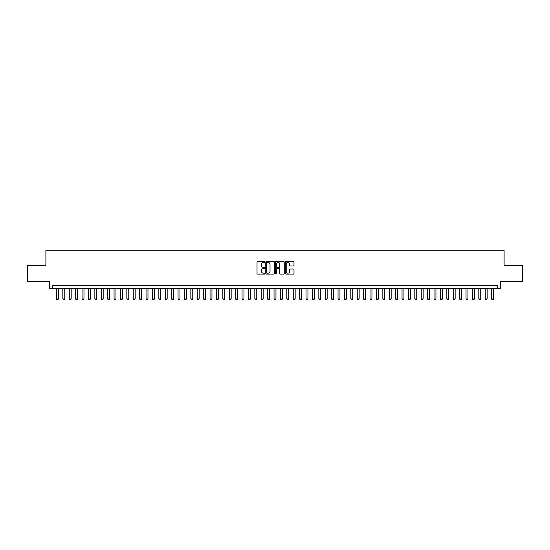 <?xml version="1.0" encoding="UTF-8"?>
<svg xmlns="http://www.w3.org/2000/svg" width="550" height="550" viewBox="0 0 550 550"><rect width="100%" height="100%" fill="white"/><g stroke="black" fill="none" stroke-linecap="round" stroke-linejoin="round"><path stroke-width="0.82" d="M264.763 261.958A0.44 0.44 0 0 0 264.323 261.518L257.647 261.518A0.626 0.626 0 0 0 257.022 262.151L257.022 273.453A0.626 0.626 0 0 0 257.647 274.079L264.323 274.079A0.44 0.44 0 0 0 264.763 273.646A0.44 0.44 0 0 0 264.323 273.206L263.457 273.206A2.007 2.007 0 0 1 261.449 271.191L261.449 270.249A2.007 2.007 0 0 1 263.457 268.242L264.323 268.242A0.44 0.44 0 0 0 264.763 267.802A0.44 0.44 0 0 0 264.323 267.362L263.457 267.362A2.007 2.007 0 0 1 261.449 265.347L261.449 264.406A2.007 2.007 0 0 1 263.457 262.398L264.323 262.398A0.44 0.44 0 0 0 264.763 261.958M293.356 265.946A0.626 0.626 0 0 0 293.989 265.32L293.989 262.151A0.626 0.626 0 0 0 293.356 261.518L285.945 261.518A0.626 0.626 0 0 0 285.319 262.151L285.319 273.453A0.626 0.626 0 0 0 285.945 274.079L293.356 274.079A0.626 0.626 0 0 0 293.989 273.453L293.989 269.624A0.626 0.626 0 0 0 293.356 268.991L290.187 268.991A0.626 0.626 0 0 0 289.554 269.624L289.554 271.521A1.677 1.677 0 0 1 287.877 273.206A1.677 1.677 0 0 1 286.199 271.521L286.199 264.076A1.677 1.677 0 0 1 287.877 262.398A1.677 1.677 0 0 1 289.554 264.076L289.554 265.32A0.626 0.626 0 0 0 290.187 265.946L293.356 265.946M497.379 288.599L500.582 288.599L500.582 281.559L522.5 281.559L522.5 265.561L504.103 265.561L504.103 250.202L45.898 250.202L45.898 265.561L27.5 265.561L27.5 281.559L49.417 281.559L49.417 288.599L497.379 288.599L497.379 285.402L52.621 285.402L52.621 288.599M274.45 262.151A0.626 0.626 0 0 0 273.824 261.518L266.413 261.518A0.626 0.626 0 0 0 265.781 262.151L265.781 273.453A0.626 0.626 0 0 0 266.413 274.079L273.824 274.079A0.626 0.626 0 0 0 274.45 273.453L274.45 262.151M276.176 261.518L283.587 261.518A0.626 0.626 0 0 1 284.219 262.151L284.219 273.453A0.626 0.626 0 0 1 283.587 274.079L280.418 274.079A0.626 0.626 0 0 1 279.792 273.453L279.792 268.868A0.626 0.626 0 0 0 279.159 268.242L277.056 268.242A0.626 0.626 0 0 0 276.43 268.868L276.43 273.646A0.44 0.44 0 0 1 275.99 274.079A0.44 0.44 0 0 1 275.55 273.646L275.55 262.151A0.626 0.626 0 0 1 276.176 261.518M267.101 262.398A0.44 0.44 0 0 0 266.661 262.838L266.661 272.766A0.44 0.44 0 0 0 267.101 273.206L268.015 273.206A2.007 2.007 0 0 0 270.022 271.191L270.022 264.406A2.007 2.007 0 0 0 268.015 262.398L267.101 262.398M279.792 264.11A1.677 1.677 0 0 0 278.107 262.433A1.677 1.677 0 0 0 276.43 264.11L276.43 266.729A0.626 0.626 0 0 0 277.056 267.362L279.159 267.362A0.626 0.626 0 0 0 279.792 266.729L279.792 264.11M56.458 288.599L56.458 298.966L58.376 298.966L58.376 288.599M58.376 298.966L57.894 299.798L56.939 299.798L56.458 298.966M62.858 288.599L62.858 298.966L64.776 298.966L64.776 288.599M64.776 298.966L64.295 299.798L63.339 299.798L62.858 298.966M69.259 288.599L69.259 298.966L71.177 298.966L71.177 288.599M71.177 298.966L70.696 299.798L69.74 299.798L69.259 298.966M75.659 288.599L75.659 298.966L77.578 298.966L77.578 288.599M77.578 298.966L77.096 299.798L76.134 299.798L75.659 298.966M82.053 288.599L82.053 298.966L83.978 298.966L83.978 288.599M83.978 298.966L83.497 299.798L82.534 299.798L82.053 298.966M88.454 288.599L88.454 298.966L90.372 298.966L90.372 288.599M90.372 298.966L89.897 299.798L88.935 299.798L88.454 298.966M94.854 288.599L94.854 298.966L96.772 298.966L96.772 288.599M96.772 298.966L96.291 299.798L95.336 299.798L94.854 298.966M101.255 288.599L101.255 298.966L103.173 298.966L103.173 288.599M103.173 298.966L102.692 299.798L101.736 299.798L101.255 298.966M107.656 288.599L107.656 298.966L109.574 298.966L109.574 288.599M109.574 298.966L109.093 299.798L108.137 299.798L107.656 298.966M114.056 288.599L114.056 298.966L115.974 298.966L115.974 288.599M115.974 298.966L115.493 299.798L114.531 299.798L114.056 298.966M120.45 288.599L120.45 298.966L122.375 298.966L122.375 288.599M122.375 298.966L121.894 299.798L120.931 299.798L120.45 298.966M126.851 288.599L126.851 298.966L128.769 298.966L128.769 288.599M128.769 298.966L128.294 299.798L127.332 299.798L126.851 298.966M133.251 288.599L133.251 298.966L135.169 298.966L135.169 288.599M135.169 298.966L134.688 299.798L133.733 299.798L133.251 298.966M139.652 288.599L139.652 298.966L141.57 298.966L141.57 288.599M141.57 298.966L141.089 299.798L140.133 299.798L139.652 298.966M146.053 288.599L146.053 298.966L147.971 298.966L147.971 288.599M147.971 298.966L147.489 299.798L146.534 299.798L146.053 298.966M152.453 288.599L152.453 298.966L154.371 298.966L154.371 288.599M154.371 298.966L153.89 299.798L152.928 299.798L152.453 298.966M158.847 288.599L158.847 298.966L160.772 298.966L160.772 288.599M160.772 298.966L160.291 299.798L159.328 299.798L158.847 298.966M165.248 288.599L165.248 298.966L167.166 298.966L167.166 288.599M167.166 298.966L166.691 299.798L165.729 299.798L165.248 298.966M171.648 288.599L171.648 298.966L173.566 298.966L173.566 288.599M173.566 298.966L173.085 299.798L172.129 299.798L171.648 298.966M178.049 288.599L178.049 298.966L179.967 298.966L179.967 288.599M179.967 298.966L179.486 299.798L178.53 299.798L178.049 298.966M184.449 288.599L184.449 298.966L186.367 298.966L186.367 288.599M186.367 298.966L185.886 299.798L184.931 299.798L184.449 298.966M190.85 288.599L190.85 298.966L192.768 298.966L192.768 288.599M192.768 298.966L192.287 299.798L191.324 299.798L190.85 298.966M197.244 288.599L197.244 298.966L199.169 298.966L199.169 288.599M199.169 298.966L198.688 299.798L197.725 299.798L197.244 298.966M203.644 288.599L203.644 298.966L205.562 298.966L205.562 288.599M205.562 298.966L205.088 299.798L204.126 299.798L203.644 298.966M210.045 288.599L210.045 298.966L211.963 298.966L211.963 288.599M211.963 298.966L211.482 299.798L210.526 299.798L210.045 298.966M216.446 288.599L216.446 298.966L218.364 298.966L218.364 288.599M218.364 298.966L217.883 299.798L216.927 299.798L216.446 298.966M222.846 288.599L222.846 298.966L224.764 298.966L224.764 288.599M224.764 298.966L224.283 299.798L223.327 299.798L222.846 298.966M229.247 288.599L229.247 298.966L231.165 298.966L231.165 288.599M231.165 298.966L230.684 299.798L229.721 299.798L229.247 298.966M235.641 288.599L235.641 298.966L237.566 298.966L237.566 288.599M237.566 298.966L237.084 299.798L236.122 299.798L235.641 298.966M242.041 288.599L242.041 298.966L243.959 298.966L243.959 288.599M243.959 298.966L243.485 299.798L242.522 299.798L242.041 298.966M248.442 288.599L248.442 298.966L250.36 298.966L250.36 288.599M250.36 298.966L249.879 299.798L248.923 299.798L248.442 298.966M254.843 288.599L254.843 298.966L256.761 298.966L256.761 288.599M256.761 298.966L256.279 299.798L255.324 299.798L254.843 298.966M261.243 288.599L261.243 298.966L263.161 298.966L263.161 288.599M263.161 298.966L262.68 299.798L261.724 299.798L261.243 298.966M267.644 288.599L267.644 298.966L269.562 298.966L269.562 288.599M269.562 298.966L269.081 299.798L268.118 299.798L267.644 298.966M274.038 288.599L274.038 298.966L275.962 298.966L275.962 288.599M275.962 298.966L275.481 299.798L274.519 299.798L274.038 298.966M280.438 288.599L280.438 298.966L282.356 298.966L282.356 288.599M282.356 298.966L281.882 299.798L280.919 299.798L280.438 298.966M286.839 288.599L286.839 298.966L288.757 298.966L288.757 288.599M288.757 298.966L288.276 299.798L287.32 299.798L286.839 298.966M293.239 288.599L293.239 298.966L295.157 298.966L295.157 288.599M295.157 298.966L294.676 299.798L293.721 299.798L293.239 298.966M299.64 288.599L299.64 298.966L301.558 298.966L301.558 288.599M301.558 298.966L301.077 299.798L300.121 299.798L299.64 298.966M306.041 288.599L306.041 298.966L307.959 298.966L307.959 288.599M307.959 298.966L307.478 299.798L306.515 299.798L306.041 298.966M312.434 288.599L312.434 298.966L314.359 298.966L314.359 288.599M314.359 298.966L313.878 299.798L312.916 299.798L312.434 298.966M318.835 288.599L318.835 298.966L320.753 298.966L320.753 288.599M320.753 298.966L320.279 299.798L319.316 299.798L318.835 298.966M325.236 288.599L325.236 298.966L327.154 298.966L327.154 288.599M327.154 298.966L326.673 299.798L325.717 299.798L325.236 298.966M331.636 288.599L331.636 298.966L333.554 298.966L333.554 288.599M333.554 298.966L333.073 299.798L332.118 299.798L331.636 298.966M338.037 288.599L338.037 298.966L339.955 298.966L339.955 288.599M339.955 298.966L339.474 299.798L338.518 299.798L338.037 298.966M344.438 288.599L344.438 298.966L346.356 298.966L346.356 288.599M346.356 298.966L345.874 299.798L344.912 299.798L344.438 298.966M350.831 288.599L350.831 298.966L352.756 298.966L352.756 288.599M352.756 298.966L352.275 299.798L351.312 299.798L350.831 298.966M357.232 288.599L357.232 298.966L359.15 298.966L359.15 288.599M359.15 298.966L358.676 299.798L357.713 299.798L357.232 298.966M363.632 288.599L363.632 298.966L365.551 298.966L365.551 288.599M365.551 298.966L365.069 299.798L364.114 299.798L363.632 298.966M370.033 288.599L370.033 298.966L371.951 298.966L371.951 288.599M371.951 298.966L371.47 299.798L370.514 299.798L370.033 298.966M376.434 288.599L376.434 298.966L378.352 298.966L378.352 288.599M378.352 298.966L377.871 299.798L376.915 299.798L376.434 298.966M382.834 288.599L382.834 298.966L384.752 298.966L384.752 288.599M384.752 298.966L384.271 299.798L383.309 299.798L382.834 298.966M389.228 288.599L389.228 298.966L391.153 298.966L391.153 288.599M391.153 298.966L390.672 299.798L389.709 299.798L389.228 298.966M395.629 288.599L395.629 298.966L397.547 298.966L397.547 288.599M397.547 298.966L397.072 299.798L396.11 299.798L395.629 298.966M402.029 288.599L402.029 298.966L403.947 298.966L403.947 288.599M403.947 298.966L403.466 299.798L402.511 299.798L402.029 298.966M408.43 288.599L408.43 298.966L410.348 298.966L410.348 288.599M410.348 298.966L409.867 299.798L408.911 299.798L408.43 298.966M414.831 288.599L414.831 298.966L416.749 298.966L416.749 288.599M416.749 298.966L416.268 299.798L415.312 299.798L414.831 298.966M421.231 288.599L421.231 298.966L423.149 298.966L423.149 288.599M423.149 298.966L422.668 299.798L421.706 299.798L421.231 298.966M427.625 288.599L427.625 298.966L429.55 298.966L429.55 288.599M429.55 298.966L429.069 299.798L428.106 299.798L427.625 298.966M434.026 288.599L434.026 298.966L435.944 298.966L435.944 288.599M435.944 298.966L435.469 299.798L434.507 299.798L434.026 298.966M440.426 288.599L440.426 298.966L442.344 298.966L442.344 288.599M442.344 298.966L441.863 299.798L440.908 299.798L440.426 298.966M446.827 288.599L446.827 298.966L448.745 298.966L448.745 288.599M448.745 298.966L448.264 299.798L447.308 299.798L446.827 298.966M453.228 288.599L453.228 298.966L455.146 298.966L455.146 288.599M455.146 298.966L454.664 299.798L453.709 299.798L453.228 298.966M459.628 288.599L459.628 298.966L461.546 298.966L461.546 288.599M461.546 298.966L461.065 299.798L460.103 299.798L459.628 298.966M466.022 288.599L466.022 298.966L467.947 298.966L467.947 288.599M467.947 298.966L467.466 299.798L466.503 299.798L466.022 298.966M472.422 288.599L472.422 298.966L474.341 298.966L474.341 288.599M474.341 298.966L473.866 299.798L472.904 299.798L472.422 298.966M478.823 288.599L478.823 298.966L480.741 298.966L480.741 288.599M480.741 298.966L480.26 299.798L479.304 299.798L478.823 298.966M485.224 288.599L485.224 298.966L487.142 298.966L487.142 288.599M487.142 298.966L486.661 299.798L485.705 299.798L485.224 298.966M491.624 288.599L491.624 298.966L493.543 298.966L493.543 288.599M493.543 298.966L493.061 299.798L492.106 299.798L491.624 298.966"/></g></svg>
